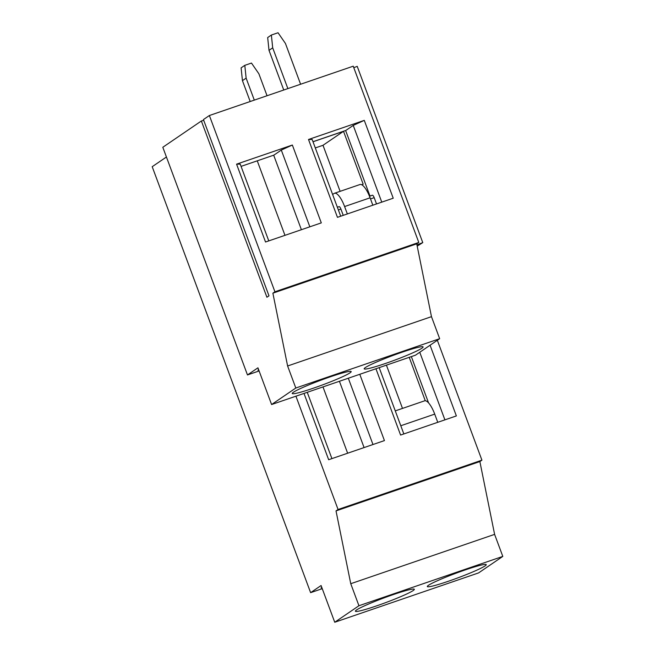 <?xml version="1.0" encoding="UTF-8"?>
<svg xmlns="http://www.w3.org/2000/svg" width="655" height="655" viewBox="0 0 655 655"><rect width="100%" height="100%" fill="white"/><g stroke="black" fill="none" stroke-linecap="round" stroke-linejoin="round"><path stroke-width="0.98" d="M356.533 609.977A31.44 2.505 159.6 0 0 355.387 611.221A31.44 2.505 159.6 0 0 385.729 602.608A31.44 2.505 159.6 0 0 414.328 589.303A31.44 2.505 159.6 0 0 388.562 596.238A31.44 2.505 159.6 0 0 356.533 609.977M417.202 246.141L422.77 242.612L357.221 66.352L353.798 67.686M422.77 242.612L416.948 244.888M295.929 396.193L338.07 509.5L336.015 510.9L350.752 583.711L358.94 605.744L334.738 622.25L321.081 585.529L310.617 592.66L152.197 166.697L166.427 157.004M247.475 374.947L162.808 147.277L201.363 120.987L266.912 297.247L268.992 295.831L203.443 119.57L209.379 115.517L353.233 66.188L418.791 242.448L416.736 243.84L431.473 316.66L439.661 338.692L415.458 355.198L271.596 404.536L257.939 367.815L247.475 374.947L259.11 370.959M203.73 120.332L201.363 120.987M301.398 229.708L273.684 155.186M293.399 392.255A31.44 2.505 159.6 0 0 292.245 393.508A31.44 2.505 159.6 0 0 322.587 384.894A31.44 2.505 159.6 0 0 351.186 371.59A31.44 2.505 159.6 0 0 325.429 378.524A31.44 2.505 159.6 0 0 293.399 392.255M257.251 160.827L284.966 235.341M430.073 345.226L456.371 415.925L400.59 435.059L375.937 368.749M403.84 433.946L379.188 367.635M411.348 356.607L428.575 402.923M444.909 419.863L419.765 352.259M425.267 400.745L409.228 357.335M395.268 410.89L424.587 400.835A17.292 5.289 71.1 0 1 434.715 414.116L437.761 422.311M402.498 408.409L386.417 365.154M258.725 369.911L257.906 370.19L258.635 369.69M209.379 115.517L274.928 291.778L272.881 293.178L287.61 365.989L295.806 388.022L271.596 404.536M437.335 340.273L481.924 460.162L479.869 461.562L494.607 534.374L502.803 556.406L478.592 572.912L334.738 622.25M292.351 145.033L321.302 222.88L265.529 242.006L236.578 164.159L292.351 145.033L281.298 150.069L309.84 226.81M268.779 240.893L240.238 164.151L236.578 164.159M281.298 150.069L273.913 155.112L241.065 166.378M376.519 203.942L374.185 197.654A3.144 0.958 -108.9 0 0 372.343 195.239A3.144 0.958 -108.9 0 0 372.269 195.28L369.477 196.238M343.245 215.356L340.911 209.068A3.144 0.958 -108.9 0 0 339.069 206.653A3.144 0.958 -108.9 0 0 338.995 206.693L337.366 207.25M381.767 202.141L353.233 125.408L345.84 130.443L312.992 141.709M340.706 216.224L312.165 139.49L308.505 139.49L364.278 120.364L393.229 198.211L337.456 217.337L308.505 139.49M353.233 125.408L364.278 120.364M313.016 141.767L343.515 131.311L363.181 184.186L361.625 184.718M345.619 130.517L369.985 196.05M287.61 365.989L431.473 316.66M295.806 388.022L439.661 338.692M272.881 293.178L416.736 243.84M274.928 291.778L418.791 242.448M322.981 386.909L347.641 453.219M481.924 460.162L338.07 509.5M479.869 461.562L336.015 510.9M494.607 534.374L350.752 583.711M502.803 556.406L358.94 605.744M485.101 565.879A31.44 2.505 159.6 0 0 486.256 564.635A31.44 2.505 159.6 0 0 463.412 570.546A31.44 2.505 159.6 0 0 430.679 583.99A31.44 2.505 159.6 0 0 427.314 586.553A31.44 2.505 159.6 0 0 453.072 579.618A31.44 2.505 159.6 0 0 485.101 565.879M321.859 587.625L321.04 587.903L321.777 587.404M310.617 592.66L322.244 588.673M364.082 447.578L339.421 381.276M372.973 444.524L348.321 378.222M359.783 374.292L384.436 440.594L328.663 459.728L304.002 393.418M331.913 458.606L307.252 392.304M365.326 367.594A31.44 2.505 -20.4 0 1 397.356 353.856A31.44 2.505 -20.4 0 1 423.114 346.921A31.44 2.505 -20.4 0 1 394.523 360.225A31.44 2.505 -20.4 0 1 364.18 368.839A31.44 2.505 -20.4 0 1 365.326 367.594M250.194 101.525L242.44 80.655L241.106 67.866L244.798 65.344L251.471 63.06L258.872 73.769L267.043 95.745M254.304 100.117L246.133 78.133L244.798 65.344M242.44 80.655L246.133 78.133M300.604 84.233L285.441 43.459L278.039 32.75L271.366 35.042L272.701 47.831L287.864 88.605M271.366 35.042L267.674 37.556L269.008 50.345L283.754 90.013M269.008 50.345L272.701 47.831M372.842 205.203L370.091 197.81A17.292 5.289 -108.9 0 0 359.963 184.53L334.484 193.274A17.292 5.289 71.1 0 0 334.083 193.471L332.617 194.47M340.117 191.334L322.997 145.295L343.515 131.311M322.997 145.295L315.309 147.932M334.484 193.274A17.292 5.289 71.1 0 1 344.604 206.554L347.355 213.948M400.794 425.742L434.715 414.116M374.185 197.654L370.501 198.923M340.911 209.068L338.373 209.944M344.604 206.554L370.091 197.81M369.477 196.23L372.343 195.239M337.366 207.242L339.069 206.653"/></g></svg>

